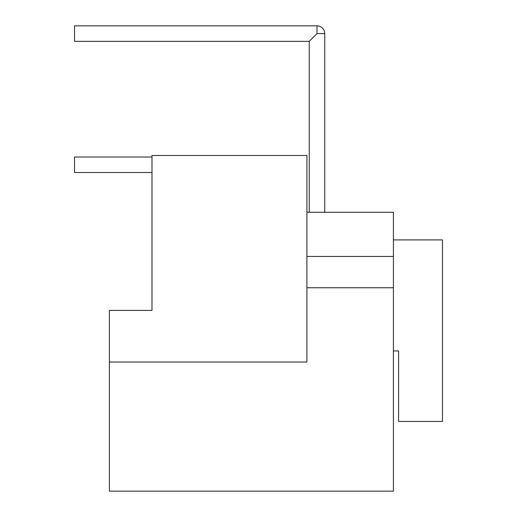 <?xml version="1.0" encoding="UTF-8"?>
<svg xmlns="http://www.w3.org/2000/svg" width="517" height="517" viewBox="0 0 517 517"><rect width="100%" height="100%" fill="white"/><g stroke="black" fill="none" stroke-linecap="round" stroke-linejoin="round"><path stroke-width="0.78" d="M316.986 25.85A7.749 7.749 0 0 1 324.734 33.599L316.986 33.599L316.986 25.85L74.526 25.85L74.526 41.341L309.237 41.341L316.986 33.599L309.405 41.179M393.418 350.94L398.581 350.94L398.581 421.433L442.474 421.433L442.474 239.907L393.418 239.907M151.985 157.019L74.526 157.019L74.526 172.516L151.985 172.516M151.985 310.4L151.985 155.475L306.917 155.475L306.917 362.042L109.384 362.042L109.384 310.4L151.985 310.4M306.917 212.28L393.418 212.28L393.418 491.15L109.384 491.15L109.384 362.042M306.917 256.445L393.418 256.445M306.917 287.749L393.418 287.749M309.237 41.341L309.237 212.28M324.734 33.599L324.734 212.28"/></g></svg>
